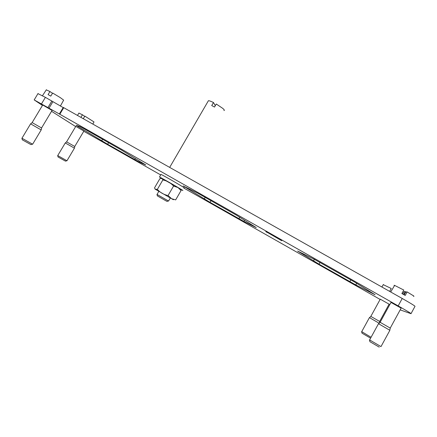 <?xml version="1.0" encoding="UTF-8"?>
<svg xmlns="http://www.w3.org/2000/svg" width="437" height="437" viewBox="0 0 437 437"><rect width="100%" height="100%" fill="white"/><g stroke="black" fill="none" stroke-linecap="round" stroke-linejoin="round"><path stroke-width="0.66" d="M319.021 264.172L297.624 251.062L313.706 258.977L354.636 282.045L375.093 294.762L355.767 284.913L319.021 264.172L320.004 262.418M313.482 260.927L314.372 259.338M349.857 281.663L350.835 279.888M355.767 284.913L356.69 283.242M210.017 202.331L183.13 185.927L197.945 193.258L236.597 215.283L256.251 227.606L243.895 221.45L210.017 202.331L210.984 200.643M204.248 198.961L205.177 197.355M238.93 218.735L239.782 217.244M243.895 221.45L244.594 220.221M184.518 186.932L184.682 186.654M107.649 144.259L77.24 125.998L76.131 125.266L80.097 126.599L84.221 128.817L120.951 149.749L145.8 164.978L138.939 161.914L107.649 144.259L108.605 142.637M101.695 140.79L102.613 139.239M134.82 159.674L135.47 158.565M138.939 161.914L139.479 160.996M78.6 126.872L78.988 126.222M267.318 232.533L265.772 231.588L267.373 232.424C269.716 233.429 284.454 241.972 281.346 240.519L267.378 232.424M400.183 309.877L411.004 313.69C411.588 313.706 407.317 311.106 398.178 305.895L59.814 114.248L63.736 107.688L402.226 298.482C411.359 303.682 415.603 306.326 414.959 306.424L411.07 313.575M42.444 105.426L34.179 99.909L59.814 114.248M59.35 113.997L63.267 107.442L63.736 107.688M63.185 107.578L45.404 97.353L37.953 93.638M75.667 126.572L51.544 111.288M160.69 174.92L83.773 131.269M183.748 188.003L380.124 299.438M389.678 304.813L388.968 304.42M390.984 302.426L401.133 308.129L390.236 328.105M380.266 299.187L389.099 304.174L379.649 321.452M42.706 104.984L52.058 110.43L41.564 127.97M75.792 126.364L83.899 131.062L74.743 146.493L66.588 141.839L75.814 126.331M160.92 174.521L161.035 174.429C164.088 175.729 188.041 189.68 183.901 187.741M215.283 105.743L213.491 102.52L211.732 105.552L214.523 107.054L216.282 104.022L222.679 108.327C224.307 109.72 224.733 110.463 223.968 110.572M170.332 197.988L168.567 201.036L157.041 194.443M168.431 200.976L167.016 201.391L165.891 200.796L157.353 195.885L156.959 194.41M213.491 102.52C210.973 101.28 209.285 100.674 208.427 100.701L208.121 101.231M161.275 178.263L159.527 177.018C162.548 178.389 186.523 192.307 182.415 190.303L180.465 189.292M164.978 180.47L163.351 179.509M161.597 178.301L177.974 187.533L180.525 189.39L181.071 190.543L175.658 199.9L171.555 198.671L168.065 195.541L173.565 186.047L177.985 187.56L181.071 190.543M155.069 189.112L173.396 199.742M157.353 189.407L162.843 179.951L162.16 178.586L159.953 178.536L154.556 187.823L155.064 189.112L157.353 189.407C160.242 192.597 163.815 194.64 168.065 195.541M162.843 179.951C167.071 180.831 170.643 182.863 173.565 186.047M92.83 124.086L93.999 121.945L84.854 116.122L83.276 118.7M84.702 116.379L82.467 114.784L80.889 117.356M82.467 114.784L78.928 113.123M66.812 160.767L65.468 161.133L58.061 156.981M74.427 148.181L66.959 160.772L57.733 155.567M74.76 146.51L74.454 148.187L65.277 142.943M60.372 106.082L63.655 100.122L60.344 97.653L52.675 93.048L50.768 96.113L48.07 94.6L49.976 91.535L46.278 89.875M52.495 93.338L49.976 91.535M41.586 127.986L32.141 122.6L42.733 104.946M32.442 144.21L30.918 144.614L22.342 139.84M41.204 129.904L32.638 144.215L21.959 138.223M41.581 127.992L41.236 129.904L39.008 128.686L30.585 123.851L32.163 122.617M383.265 284.656L391.224 288.486L389.646 291.392M379.682 321.468L370.827 316.399L380.294 299.132M370.019 337.834L362.044 333.196M371.084 337.271L361.727 331.656M379.152 323.238L369.478 317.639M413.435 296.199C414.172 296.472 414.172 296.33 413.429 295.778L407.12 291.911L405.219 295.434L401.887 293.56L403.793 290.042L394.616 285.399L394.048 285.279L394.447 285.694M402.734 294.03L404.138 291.495L405.296 291.654L403.722 294.587M405.667 291.883L405.296 291.654M403.946 294.713L405.454 291.954L407.12 291.911M404.187 294.849L405.787 291.921M390.29 328.132L380.119 322.288M379.223 347.12L369.948 341.701M389.88 330.301L380.993 346.596L369.626 339.931M390.285 328.154L389.771 330.241L378.579 323.751M398.178 305.895L402.226 298.482M49.02 108.157L52.926 101.63M47.972 107.535L51.883 101.007M41.493 103.869L45.404 97.353M34.179 99.909L38.052 93.474M158.811 191.395L157.036 194.454M208.427 100.701L169.676 167.398M159.483 176.996L160.985 174.407M78.999 113.019L77.453 115.417M58.072 157.014L57.673 155.583M66.61 141.856L65.26 142.954L57.706 155.61M46.371 89.732L42.471 95.725M22.353 139.884L21.883 138.25M30.585 123.851L21.926 138.283M383.38 284.465L381.867 287.005M362.065 333.273L361.612 331.683M369.418 317.633L361.678 331.738M370.866 316.421L369.456 317.655M379.682 321.485L379.453 322.976M394.616 285.399L390.705 291.987M391.033 302.338L380.108 322.304M369.975 341.816L369.456 339.981M378.486 323.735L369.555 340.057M380.168 322.342L378.551 323.773"/></g></svg>
